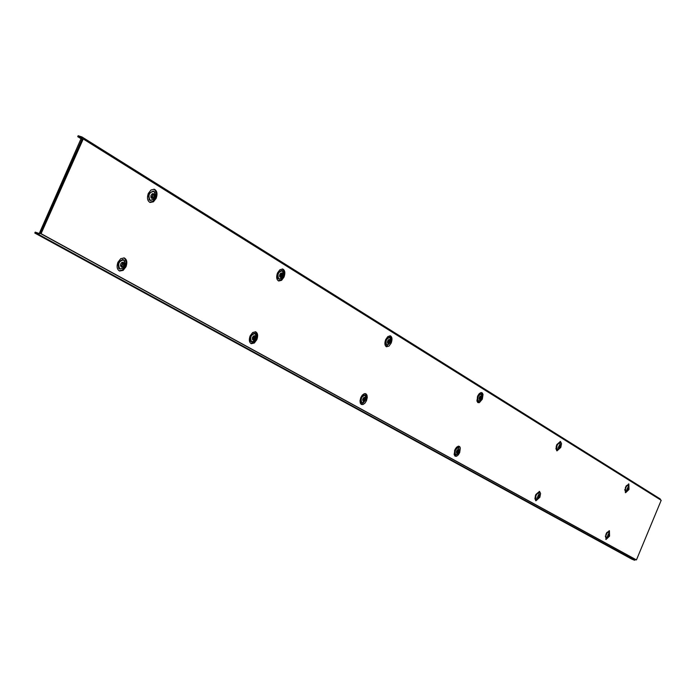 <?xml version="1.0" encoding="UTF-8"?>
<svg xmlns="http://www.w3.org/2000/svg" width="696" height="696" viewBox="0 0 696 696"><rect width="100%" height="100%" fill="white"/><g stroke="black" fill="none" stroke-linecap="round" stroke-linejoin="round"><path stroke-width="1.04" d="M83.233 138.974L661.2 500.302L636.448 559.923L40.177 233.343L38.445 234.369L34.8 233.056L631.829 559.149L634.569 560.228L635.761 559.654L40.177 233.343L41.09 233.665L83.233 138.974L82.311 138.669L40.177 233.343L82.311 138.669L81.832 136.903L78.143 135.72L77.726 136.66L81.536 137.921M34.8 233.056L35.226 232.107L38.872 233.421L39.446 233.073L81.415 137.843M660.556 499.902L660.2 498.919L82.189 137.129M81.354 138.922L77.726 136.66M628.479 483.911L628.323 489.192L625.278 492.524M629.019 489.453L628.853 483.972L625.434 487.243L625.6 492.733L629.019 489.453M560.062 441.421L560.045 447.171L556.661 450.669M560.785 447.441L561.542 443.604L560.454 441.49L556.687 444.918L555.93 448.755L557.009 450.869L560.785 447.441M481.388 392.544L482.354 395.067L481.762 398.364L477.769 402.532M482.337 399.139L483.033 394.432L482.319 392.953L480.936 392.579L479.24 393.649L477.813 395.754L476.908 400.922L477.865 402.592L479.327 402.68L482.337 399.139M389.943 335.75L391.195 338.534L390.613 342.188L386.106 346.599M391.204 343.024C392.466 339.352 392.187 336.96 390.369 335.846L387.846 336.542L385.662 339.613C384.41 343.285 384.688 345.677 386.498 346.791L389.02 346.095L391.204 343.024M282.35 268.934L283.985 272.032L283.42 276.129L281.019 279.801L278.287 280.81M284.038 277.034C285.404 272.98 284.995 270.318 282.793 269.03L279.896 269.726L277.469 272.997C276.103 277.051 276.512 279.714 278.704 281.001L281.61 280.305L284.038 277.034M609.043 530.674L608.878 535.85L605.737 539.261M609.574 536.129L609.426 530.735L605.912 534.084L606.059 539.478L609.574 536.129M539.148 491.359L539.113 496.996L535.615 500.581M539.852 497.283L540.601 493.525L539.539 491.437L535.659 494.943L534.902 498.701L535.955 500.789L539.852 497.283M458.742 446.136L458.89 452.322L454.958 456.089M459.665 452.609L460.352 448.015L459.656 446.562L458.272 446.171L456.515 447.258L455.027 449.433L454.123 454.505L455.062 456.158L456.541 456.254L458.299 454.888L459.665 452.609M365.261 393.571L366.409 395.763L365.879 399.861L361.207 404.367M366.479 400.696L367.27 397.494L366.992 395.154L366 393.823L364.286 393.684L362.303 395.119L360.806 397.546L360.015 400.748L360.284 403.088L361.276 404.42L362.99 404.559L364.974 403.132L366.479 400.696M255.241 331.705L256.798 334.75L256.232 338.726L253.727 342.493L250.882 343.502M256.85 339.631C258.199 335.707 257.807 333.097 255.676 331.818L252.674 332.497L250.134 335.89C248.785 339.813 249.177 342.423 251.3 343.702L254.31 343.024L256.85 339.631M123.853 257.825C126.115 259.582 126.541 262.444 125.115 266.42L122.522 269.857L119.19 270.84M126.011 266.742C127.49 262.375 126.924 259.451 124.306 257.955L120.791 258.616L117.929 262.244C116.458 266.603 117.015 269.535 119.616 271.04L123.149 270.379L126.011 266.742M153.92 189.173C156.278 190.93 156.731 193.88 155.286 198.012L152.833 201.309L149.649 202.292M156.182 198.316C157.688 193.792 157.087 190.782 154.381 189.286L151.006 189.973L148.291 193.453C146.795 197.977 147.395 200.987 150.084 202.484L153.468 201.805L156.182 198.316M636.448 559.923L41.09 233.665M558.644 447.502L559.593 444.788L558.322 447.389M557.009 449.329L556.4 448.911M559.671 444.622L558.357 447.946L559.662 444.622M556.826 444.596L559.166 442.534M556.435 449.033L556.252 446.145M280.645 276.704L281.802 273.241L280.175 276.416L280.253 276.982L280.645 276.704L280.14 276.521M277.347 274.172L278.043 272.554M279.061 279.209L278.739 279.061C276.843 274.894 277.921 272.092 281.984 270.666L282.315 270.822C284.238 275.042 283.15 277.834 279.061 279.209L277.756 278.47M281.932 273.05L282.263 275.703L281.236 277.086L280.305 277.26L279.618 276.347L279.801 274.529L280.836 273.145L281.767 272.971L280.523 273.397L279.575 275.468L279.931 276.999L281.236 277.086L282.498 274.79L281.932 273.05M277.817 272.736L281.358 270.448M277.817 278.609L277.339 273.85M388.333 342.867L389.403 339.691L387.933 342.623L388.333 342.867L387.907 342.71M385.454 340.649L386.089 339.143M386.611 345.042L385.697 344.494M388.925 337.108L389.847 337.447M385.88 339.309L389.255 337.238M389.516 339.509L389.743 341.919L388.011 343.372L387.454 342.58L387.663 340.918L388.881 339.474L389.847 339.918L389.873 341.51L388.812 343.206L387.707 343.154L387.446 341.753L388.307 339.874L389.516 339.509M385.749 344.624L385.445 340.335M627.139 489.592L628.036 487.052L626.861 489.488M625.573 491.28L625.06 490.906M628.096 486.895L626.878 490.001L628.096 486.895M626.035 486.052L627.627 484.947M625.086 491.028L624.817 489.314M479.866 399.104L480.892 396.189L479.5 398.973M478.178 401.087L477.447 400.618M480.971 396.007L481.11 398.199L479.57 399.582L479.335 397.346L480.44 395.989L481.249 396.372L480.266 399.408L479.318 399.391L479.126 398.121L479.927 396.363L480.971 396.007M477.743 395.902L480.449 393.779M477.491 400.748L477.352 396.859M152.128 197.734L153.372 193.94L151.563 197.394L151.676 198.029L152.128 197.734L151.519 197.525M148.291 194.819L149.057 193.07M149.77 200.283L148.927 199.665M148.283 194.48L149.17 199.265M153.538 193.732L154.26 195.167L154.025 196.69L152.868 198.177L151.772 198.351L150.901 197.299L151.049 195.289L152.598 193.627L154.016 194.262L154.173 196.202L152.859 198.177L151.284 198.029L150.901 195.776L152.206 193.792L153.538 193.732M154.938 192.374L153.99 191.313C156.391 196.046 155.217 199.117 150.458 200.518L150.014 200.309C147.63 195.628 148.805 192.557 153.529 191.096L148.822 193.262M123.253 263.184L123.122 262.549L122.679 262.862L121.391 266.655L123.253 263.184L122.635 262.957M122.618 259.469L123.07 259.643M117.963 263.532L118.738 261.774M119.79 268.969L118.642 268.317M122.679 259.478L118.494 261.966M117.955 263.192L118.72 268.447M121.269 266.873L120.521 265.489L120.765 263.932L121.617 262.67L123.105 262.262L124.019 263.723L123.262 266.168L121.756 267.012L120.599 265.942L120.982 263.48L122.383 262.244L123.766 262.853L123.766 265.289L122.548 266.803L121.269 266.873M458.185 450.216L456.82 452.948L457.82 450.077M455.315 454.636L454.705 454.227M457.724 447.337L454.975 449.546M454.584 450.503L454.749 454.34M456.741 453.131L456.593 450.947L458.177 449.555L458.386 451.774L457.246 453.148L456.445 452.774L456.463 451.321L457.463 449.72L458.403 449.72L458.603 450.999L457.777 452.765L456.741 453.131M254.162 336.281L252.979 339.735L254.64 336.551L254.553 335.994L254.162 336.281M255.841 334.376L255.067 333.541C258.79 334.759 253.309 344.25 251.691 341.919L251.465 341.814C249.525 337.647 250.647 334.854 254.823 333.428L254.449 333.314M250.038 337.003L250.743 335.376M251.421 341.797L250.482 341.249M254.205 333.21L250.508 335.568M250.021 336.681L250.543 341.371M252.874 339.944L252.526 337.299L253.622 335.881L254.553 335.733L255.215 336.612L255.014 338.439L253.596 339.996L252.457 339.491L252.378 337.734L253.605 335.89L254.901 335.968L255.249 337.525L254.266 339.578L252.874 339.944M608.556 534.189L607.399 536.581L608.278 534.076M605.929 537.982L605.32 536.024M608.139 531.683L606.564 532.788M607.33 536.738L608.617 533.649L607.33 536.738M538.626 495.134L537.373 497.683L538.304 495.013M538.191 492.455L535.833 494.543M535.276 495.996L535.45 498.98M537.295 497.858L538.687 494.552L537.295 497.858M364.687 397.999L364.278 397.773L363.173 400.94L364.687 397.999L364.252 397.834M360.615 398.521L361.259 397.007M361.65 402.801L360.893 402.323M365.174 398.947L364.678 400.261M364.182 394.893L361.05 397.19M360.606 398.216L360.946 402.445M363.086 401.131L362.86 398.738L364.643 397.268L364.956 399.713L363.173 401.174L364.286 400.765L365.183 398.869L364.913 397.468L363.825 397.433L362.633 399.582L363.086 401.131M634.569 560.228L38.445 234.369M557.931 449.451L557.157 449.381C556.139 446.284 557.009 444.074 559.767 442.752L560.237 443.161M559.949 442.882C560.898 446.188 559.984 448.346 557.226 449.364C556.295 446.075 557.209 443.909 559.949 442.882M281.897 273.815L281.384 273.641M281.462 270.483L283.011 271.579M282.358 270.892C284.107 275.407 282.924 278.122 278.818 279.035C277.06 274.511 278.243 271.797 282.358 270.892M389.473 340.205L389.038 340.057M386.828 345.155L386.593 345.033C385.062 341.292 386.062 338.726 389.595 337.334L389.856 337.456C391.831 339.909 390.821 342.475 386.828 345.155L386.236 344.938M389.882 337.508C391.317 341.553 390.238 344.05 386.663 345.016C385.262 340.988 386.332 338.482 389.882 337.508M628.357 485.26L628.679 488.131L628.175 489.471L625.591 491.115L625.304 489.584L626.113 486.895L627.313 485.425L628.584 485.477M626.374 491.411L625.347 490.767L625.478 488.279L626.696 485.904L628.201 485.155L628.679 488.131L628.175 489.471L625.365 491.219M479.248 401.192L478.448 401.209C481.606 399.887 482.537 397.512 481.267 394.093L481.658 394.519M477.891 401.009L478.265 401.122C477.03 397.729 477.961 395.354 481.058 393.997L481.249 394.084M481.293 394.145C482.424 397.764 481.441 400.087 478.343 401.105C477.204 397.477 478.187 395.154 481.293 394.145M153.511 194.584L152.894 194.375M154.034 191.383C156.243 196.516 154.938 199.482 150.101 200.283C147.839 195.115 149.144 192.148 154.034 191.383M121.243 266.124L121.861 266.35M122.757 259.504L123.74 259.886C125.332 264.123 125.158 266.864 123.227 268.108L119.738 268.934C117.293 264.245 118.52 261.183 123.401 259.738L123.731 259.886M119.825 268.908C117.528 263.915 118.842 260.93 123.775 259.956C126.106 264.976 124.793 267.96 119.825 268.908M123.749 259.895L124.801 261.061M456.463 454.775L455.532 454.714C454.262 451.33 455.21 448.955 458.394 447.589L458.986 448.12M455.602 454.697C454.418 451.156 455.41 448.833 458.568 447.711C459.743 451.243 458.76 453.575 455.602 454.697M254.64 336.551L254.127 336.359M252.874 339.256L253.387 339.448M251.552 341.797C249.725 337.395 250.917 334.663 255.101 333.61C256.946 338.021 255.763 340.753 251.552 341.797M606.86 538.156L605.842 537.538L605.816 535.746L607.225 532.658L608.843 531.953L608.243 531.709M606.338 538.095L605.798 536.39L606.312 534.328L607.382 532.588L608.878 532.005L609.191 534.928L608.695 536.216L606.338 538.095M536.903 499.38L536.172 499.328C535.128 496.239 536.016 494.021 538.826 492.698L538.939 492.742M536.233 499.31C535.25 496.083 536.164 493.916 538.974 492.803C539.931 496.013 539.026 498.188 536.233 499.31M362.999 402.914L361.79 402.853C360.224 399.113 361.259 396.546 364.878 395.145L364.295 394.928M361.868 402.836C360.406 398.904 361.485 396.389 365.095 395.293C366.548 399.217 365.47 401.731 361.868 402.836M82.024 136.99L660.2 498.919M559.227 442.56L559.923 442.83C560.967 446.005 560.089 448.215 557.305 449.451L556.765 449.259M628.331 485.216L627.688 484.964M481.267 394.093L480.501 393.797M150.458 200.518L149.918 200.335M120.051 269.082L119.407 268.847M455.106 454.566L455.663 454.775C458.551 454.505 459.517 452.13 458.533 447.658L457.829 447.371M251.691 341.919L251.073 341.692M608.843 531.953L609.191 534.928L608.695 536.216L605.842 537.956M535.737 499.171L536.268 499.38C538.948 498.745 539.844 496.535 538.939 492.751L538.295 492.49M361.372 402.714L361.955 402.932C362.225 405.385 368.48 397.294 365.069 395.232"/></g></svg>
